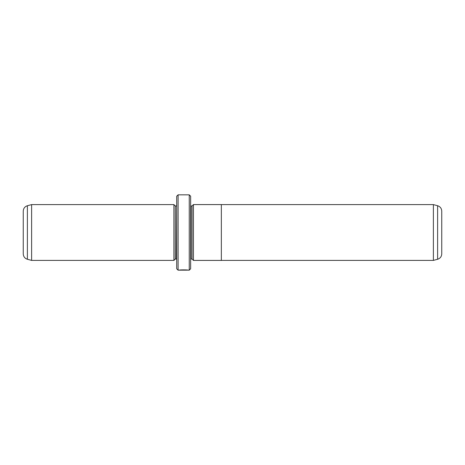 <?xml version="1.0" encoding="UTF-8"?>
<svg xmlns="http://www.w3.org/2000/svg" width="465" height="465" viewBox="0 0 465 465"><rect width="100%" height="100%" fill="white"/><g stroke="black" fill="none" stroke-linecap="round" stroke-linejoin="round"><path stroke-width="0.7" d="M437.612 259.267C440.204 258.401 441.587 256.604 441.75 253.878L441.75 211.122C441.587 208.396 440.204 206.6 437.612 205.733L437.612 259.267L433.38 260.4L433.38 204.6L221.34 204.6M193.44 232.5L193.44 260.417L221.34 260.417L221.34 204.583L193.44 204.583L193.44 232.5M187.279 270.026L187.279 270.159C187.5 270.008 181.594 269.805 180.362 270.119L179.228 270.153C179.49 269.735 188.465 269.828 188.174 270.159L187.279 270.101M189.255 194.835L190.65 196.23L190.65 268.77L189.255 270.165L189.255 194.835L178.095 194.835L178.095 270.165L187.279 270.159M193.44 260.4L192.045 259.005L192.045 205.995L190.65 205.966M173.91 260.4L173.91 204.6L31.62 204.6L31.62 260.4L173.91 260.4L175.305 259.005L175.305 205.995L173.91 204.6M27.389 259.267C24.796 258.401 23.413 256.604 23.25 253.878L23.25 211.122C23.413 208.396 24.796 206.6 27.389 205.733L27.389 259.267L31.62 260.4M178.095 270.165L176.7 268.77L176.7 196.23L178.095 194.835M192.045 259.005L190.929 259.005L190.929 205.995M175.305 259.005L176.421 259.005L176.7 205.966M433.38 260.4L221.34 260.4M189.255 270.165L188.145 270.165M176.421 205.995L175.305 205.995M27.389 205.733L31.62 204.6M192.045 205.995L193.44 204.6M437.612 205.733L433.38 204.6"/></g></svg>
